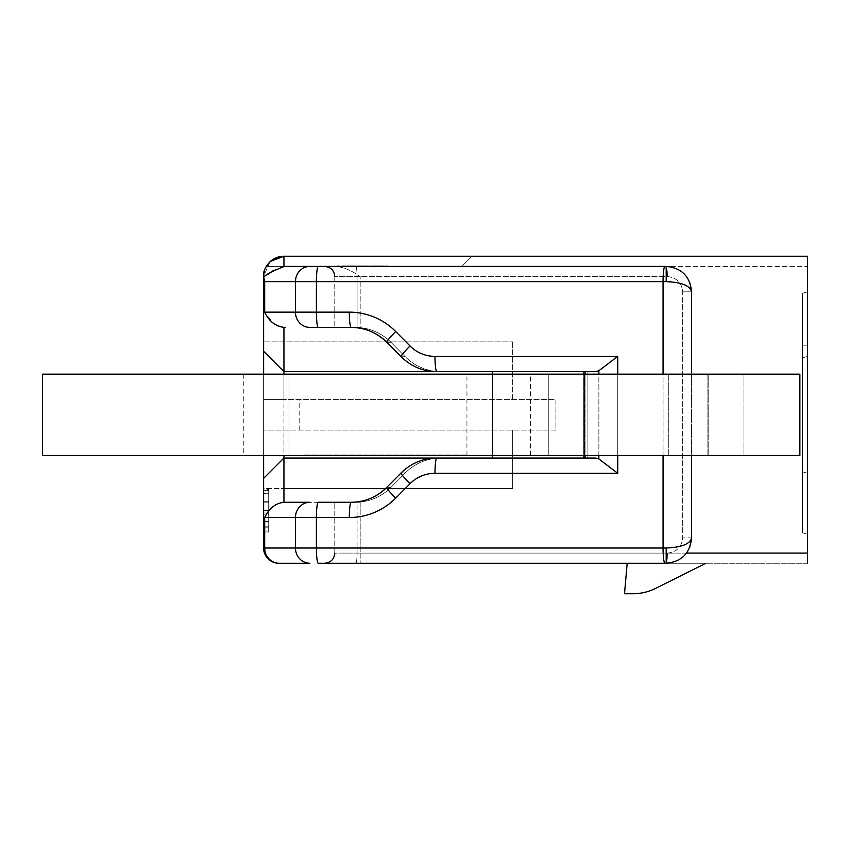 <?xml version="1.0" encoding="UTF-8"?>
<svg xmlns="http://www.w3.org/2000/svg" width="850" height="850" viewBox="0 0 850 850"><rect width="100%" height="100%" fill="white"/><g stroke="black" fill="none" stroke-linecap="round" stroke-linejoin="round"><path stroke-width="0.64" stroke-dasharray="4.25 3.19" d="M466.937 374.17L799.871 374.17L548.261 374.17L548.261 455.494L743.963 455.494L492.352 455.494L492.352 374.17L492.352 455.494L243.281 455.494L548.261 455.494L548.261 374.17L548.261 455.494L548.261 374.17L243.281 374.17L466.937 374.17L304.279 374.68L466.937 374.17L466.937 455.494L304.279 455.494L466.937 455.494M42.5 374.17L799.871 374.17L799.871 455.494L743.963 455.494L799.871 455.494L799.871 374.17L799.871 455.494L42.5 455.494L42.5 374.17M707.869 455.494L707.869 374.17L707.869 455.494M743.963 374.17L743.963 455.494L743.963 374.17M304.279 454.994L466.937 454.994L304.279 454.994M304.279 374.68L466.937 374.68L304.279 374.68M655.573 588.391L705.84 563.263L627.183 563.263L624.506 593.757L627.183 563.263L705.84 563.263L627.183 563.263L705.84 563.263L655.573 588.391A50.83 50.83 0 0 1 632.846 593.757L624.506 593.757L632.846 593.757A50.83 50.83 0 0 0 655.573 588.391A50.83 50.83 0 0 1 632.846 593.757L624.506 593.757L627.183 563.263M807.5 563.263L360.188 563.263L807.5 563.263L807.5 266.411L335.293 266.411C342.667 266.741 350.976 270.13 360.188 276.579C351.029 270.151 342.731 266.773 335.293 266.411L666.188 266.411A10.168 1.243 -90 0 1 667.441 276.579A10.168 1.243 -90 0 0 666.188 266.411C681.615 267.931 690.083 276.399 691.602 291.826C690.094 285.653 681.626 282.264 666.188 281.658L663.064 281.658L663.064 548.006L316.402 548.006L316.402 517.512L349.308 517.512A15.247 1.881 -90 0 1 351.188 502.265L318.272 502.265L360.188 502.265L334.772 502.265L360.188 502.265L360.188 553.095L686.524 553.095M664.944 563.263A15.247 1.881 -90 0 1 663.064 548.006L666.188 548.006C681.626 547.411 690.094 544.021 691.602 537.848C690.083 553.265 681.615 561.744 666.188 563.263L318.272 563.263A15.247 1.881 90 0 1 316.402 548.006L263.617 548.006A15.247 15.247 -108 0 0 278.864 563.263L279.129 563.263A15.247 14.45 90 0 1 264.679 548.006L264.679 517.512L295.449 517.512L295.449 548.006A15.247 14.45 -90 0 0 309.899 563.263L279.129 563.263M273.774 270.257L285.451 266.411L283.942 266.475L283.942 256.243A20.336 20.336 0 0 0 266.337 266.411L461.848 266.411L472.016 256.243L283.942 256.243A20.336 20.336 0 0 0 266.337 266.411L461.848 266.411L472.016 256.243L461.848 266.411L472.016 256.243L283.942 256.243A20.336 20.336 0 0 0 266.337 266.411L461.848 266.411L472.016 256.243L283.942 256.243A20.336 20.336 0 0 0 266.337 266.411L461.848 266.411L472.016 256.243L461.848 266.411L472.016 256.243L283.942 256.243A20.336 20.336 0 0 0 266.337 266.411L461.848 266.411L472.016 256.243L283.942 256.243A20.336 20.336 0 0 0 266.337 266.411L461.848 266.411L472.016 256.243L461.848 266.411L472.016 256.243L807.5 256.243L807.5 266.411L355.821 266.411A10.168 1.243 90 0 1 357.074 276.579L667.441 276.579C676.664 277.536 681.753 282.614 682.688 291.826L682.688 537.848C681.774 547.028 676.696 552.117 667.441 553.095A10.168 1.243 -90 0 1 666.188 563.263A10.168 1.243 -90 0 0 667.441 553.095L357.074 553.095L357.074 502.233L355.257 502.265L357.074 502.233A50.83 50.447 90 0 0 390.926 487.379A50.83 50.447 90 0 1 357.074 502.233L357.074 553.095L334.772 553.095L360.188 553.095L360.188 563.263L360.188 502.265L283.942 502.329C275.581 503.211 269.163 508.279 264.679 517.512M807.5 291.826L807.5 534.289L807.5 291.826L807.5 534.289L807.5 291.826L807.5 534.289L807.5 291.826L807.5 534.289L807.5 291.826L807.5 534.289L807.5 291.826L802.421 293.346L807.5 291.826L802.421 293.346L802.421 345.196L802.421 293.346L807.5 291.826L802.421 293.346L802.421 345.196L807.5 345.196L807.5 534.289L807.5 345.196L802.421 345.196L802.421 357.903L802.421 345.196L807.5 345.196L802.421 345.196L802.421 293.346L807.5 291.826L802.421 293.346L802.421 345.196L807.5 345.196L802.421 345.196L802.421 471.761L802.421 357.903L807.5 356.384L807.5 534.289L807.5 356.384L802.421 357.903L807.5 356.384L802.421 357.903L802.421 345.196L807.5 345.196L802.421 345.196L802.421 293.346L807.5 291.826L802.421 293.346L802.421 345.196L807.5 345.196L802.421 345.196L802.421 532.759L802.421 471.761L807.5 473.291L807.5 534.289L807.5 473.291L802.421 471.761L807.5 473.291L802.421 471.761L802.421 357.903L807.5 356.384L802.421 357.903L807.5 356.384L802.421 357.903L802.421 345.196L807.5 345.196L802.421 345.196L802.421 293.346L807.5 291.826L802.421 293.346L802.421 345.196L807.5 345.196L802.421 345.196L802.421 532.759L807.5 534.289L802.421 532.759L802.421 471.761L807.5 473.291L802.421 471.761L807.5 473.291L802.421 471.761L802.421 357.903L807.5 356.384L802.421 357.903L807.5 356.384L802.421 357.903L802.421 345.196L807.5 345.196L802.421 345.196L802.421 293.346L807.5 291.826L802.421 293.346L802.421 345.196L807.5 345.196L802.421 345.196L802.421 532.759L807.5 534.289L802.421 532.759L802.421 471.761L807.5 473.291L802.421 471.761L807.5 473.291L802.421 471.761L802.421 357.903L807.5 356.384L802.421 357.903L807.5 356.384L802.421 357.903L802.421 345.196L807.5 345.196L802.421 345.196L802.421 293.346L807.5 291.826L802.421 293.346L802.421 345.196L807.5 345.196L802.421 345.196L802.421 532.759L807.5 534.289L802.421 532.759L802.421 471.761L807.5 473.291L802.421 471.761L807.5 473.291L802.421 471.761L802.421 357.903L807.5 356.384L802.421 357.903L807.5 356.384L802.421 357.903L802.421 345.196L807.5 345.196L802.421 345.196L802.421 293.346L807.5 291.826M266.974 274.954L263.617 276.377L269.886 261.896M279.034 256.849L274.231 258.708M271.692 260.355L270.066 261.715A20.336 20.336 0 0 0 266.337 266.411A20.336 20.336 0 0 1 283.942 256.243A20.336 20.336 0 0 0 266.337 266.411A20.336 20.336 0 0 1 283.942 256.243A20.336 20.336 0 0 0 266.337 266.411A20.336 20.336 0 0 1 283.942 256.243A20.336 20.336 0 0 0 266.337 266.411A20.336 20.336 0 0 1 283.942 256.243A20.336 20.336 0 0 0 266.337 266.411A20.336 20.336 0 0 1 283.942 256.243M266.602 265.954L264.297 271.341M267.081 274.89L268.292 274.125M270.024 272.903L271.458 271.851M268.696 521.475L268.696 489.271L263.617 489.271L263.617 532.026L263.617 512.975L263.617 532.026L268.696 532.026L268.696 521.475L263.617 521.475M263.617 276.579L263.617 488.538L283.942 488.538L263.617 488.538M263.617 455.494L263.617 374.17M263.617 530.984L263.617 490.322L263.617 530.984L268.696 530.984L263.617 530.984M263.617 351.294L283.942 371.631L492.352 371.631L492.352 458.044L283.942 458.044L263.617 478.369M283.942 374.17L283.942 455.494M492.352 455.494L492.352 374.17M318.272 327.409A15.247 1.881 90 0 1 316.402 312.152L349.308 312.152A15.247 1.881 -90 0 0 351.188 327.409L318.272 327.409L360.188 327.409L334.772 327.409L360.188 327.409L360.188 276.579L360.188 327.409L309.899 327.409A15.247 14.45 -90 0 1 295.449 312.152L264.679 312.152L272.892 322.883M807.5 553.095L357.074 553.095A10.168 1.243 90 0 1 355.821 563.263A10.168 1.243 90 0 0 357.074 553.095L667.441 553.095C676.664 552.128 681.753 547.049 682.688 537.848L691.602 537.848C690.094 553.276 681.626 561.754 666.188 563.263C681.615 561.744 690.083 553.265 691.602 537.848L682.688 537.848L682.688 291.826C681.774 282.636 676.696 277.557 667.441 276.579L334.772 276.579L360.188 276.579L334.772 276.579L357.074 276.579L357.074 327.441L334.772 327.409L357.074 327.441A50.83 50.447 90 0 1 390.926 342.295L405.259 356.745A50.83 50.447 -90 0 0 440.927 371.631L587.913 371.631L440.927 371.631A50.83 50.447 -90 0 1 405.259 356.745L401.189 356.745L405.259 356.745L390.926 342.295A50.83 50.447 90 0 0 357.074 327.441L357.074 276.579A10.168 1.243 90 0 0 355.821 266.411L666.188 266.411C681.626 267.92 690.094 276.388 691.602 291.826L691.602 537.848L691.602 291.826C690.083 276.399 681.615 267.931 666.188 266.411L666.188 281.658M587.913 458.044L587.913 371.631L584.736 371.631L587.913 371.631L587.913 458.044L583.716 458.044L595.638 458.044L440.927 458.044L587.913 458.044M440.927 458.044A50.83 50.447 -90 0 0 405.259 472.929L390.926 487.379L386.856 487.379L390.926 487.379L405.259 472.929A50.83 50.447 -90 0 1 440.927 458.044L436.858 458.044L440.927 458.044M691.602 374.17L691.602 455.494M434.987 356.384A15.247 1.881 90 0 0 436.858 371.631L595.638 371.631L583.716 371.631L595.638 371.631L598.867 370.728L617.748 356.384L434.987 356.384A35.583 35.307 90 0 1 410.019 345.961A15.247 1.328 -44.8 0 0 401.072 356.703A15.247 1.328 -44.8 0 0 401.189 356.745A50.83 50.447 90 0 0 436.858 371.631A50.83 50.447 90 0 1 401.189 356.745L386.856 342.295A50.83 50.447 -90 0 0 386.686 342.125M689.648 547.612L691.602 537.848L691.602 291.826L682.688 291.826L691.602 291.826L689.648 282.041M285.451 266.411L666.188 266.411M276.154 324.934L283.942 327.335L283.942 341.126L263.617 341.126L512.678 341.126L283.942 341.126L283.942 399.585L263.617 399.585L555.889 399.585L555.889 430.079L263.617 430.079L555.889 430.079L555.889 399.585L283.942 399.585M283.942 502.329L283.942 488.538L512.678 488.538L512.678 430.079L512.678 488.538L283.942 488.538L283.942 430.079M512.678 399.585L512.678 341.126L512.678 399.585M285.451 502.265L318.272 502.265A15.247 1.881 90 0 0 316.402 517.512L295.449 517.512A15.247 14.45 -90 0 1 309.899 502.265M617.748 473.291L434.987 473.291A15.247 1.881 90 0 1 436.858 458.044L595.638 458.044L598.867 458.936L617.748 473.291L617.748 356.384M268.696 526.809L268.696 490.322L263.617 490.322L268.696 490.322L268.696 526.809L263.617 526.809L268.696 526.809M268.696 489.271L268.696 512.975L263.617 512.975L268.696 512.975L268.696 521.592L263.617 521.592M268.696 502.159L263.617 502.159M268.696 493.744L263.617 493.744M268.696 501.829L263.617 501.829M268.696 521.592L268.696 532.026M268.696 493.446L268.696 510.648L268.696 493.446L263.617 493.446L263.617 510.648L263.617 493.446M268.696 514.824L268.696 527.85L268.696 514.824L263.617 514.824L263.617 527.85L263.617 514.824M268.696 502.084L263.617 502.084M268.696 510.648L263.617 510.648M268.696 501.702L263.617 501.702M268.696 521.613L263.617 521.613M268.696 527.85L263.617 527.85M268.696 521.528L263.617 521.528M379.674 265.901L337.322 266.411L383.584 266.411M383.584 265.901L337.322 265.901L379.674 266.411M388.152 265.901L371.854 266.411L388.152 265.901M347.225 265.901L366.647 265.901L347.225 266.411M266.337 266.411L461.848 266.411L266.337 266.411L461.848 266.411L472.016 256.243L461.848 266.411L266.337 266.411L461.848 266.411L266.337 266.411L461.848 266.411L472.016 256.243L461.848 266.411L266.337 266.411M802.421 532.759L807.5 534.289L802.421 532.759L802.421 471.761L802.421 532.759L807.5 534.289L802.421 532.759L802.421 471.761L807.5 473.291L802.421 471.761L807.5 473.291L802.421 471.761L802.421 357.903L802.421 532.759L807.5 534.289L802.421 532.759L802.421 471.761L807.5 473.291L802.421 471.761L807.5 473.291L802.421 471.761L802.421 357.903L807.5 356.384L802.421 357.903L807.5 356.384L802.421 357.903L802.421 345.196L807.5 345.196L802.421 345.196L802.421 532.759L807.5 534.289L802.421 532.759L802.421 471.761L807.5 473.291L802.421 471.761L807.5 473.291L802.421 471.761L802.421 357.903L807.5 356.384L802.421 357.903L807.5 356.384L802.421 357.903L802.421 345.196L807.5 345.196L802.421 345.196L802.421 293.346L802.421 345.196L807.5 345.196L802.421 345.196L802.421 532.759L807.5 534.289L802.421 532.759M802.421 345.196L807.5 345.196L802.421 345.196M802.421 357.903L807.5 356.384L802.421 357.903M802.421 471.761L807.5 473.291L802.421 471.761M289.032 455.494L289.032 374.17L289.032 455.494M584.396 374.17L584.396 455.494L584.396 374.17M668.748 455.494L668.748 374.17L668.748 455.494M708.719 374.17L708.719 455.494L708.719 374.17M530.474 455.494L530.474 374.17M617.748 374.17L617.748 455.494M663.064 455.494L663.064 374.17M349.308 312.152A66.077 65.578 -90 0 1 395.675 331.511A15.247 1.328 135.2 0 0 386.729 342.252C376.805 332.552 364.947 327.601 351.188 327.409A50.83 50.447 -90 0 1 386.856 342.295L390.926 342.295L386.856 342.295A15.247 1.328 135.2 0 1 386.729 342.252A15.247 1.328 135.2 0 0 386.856 342.295L401.189 356.745M585.087 374.17L585.087 455.494M598.867 455.494L598.867 374.17M386.686 487.539A50.83 50.447 -90 0 0 386.856 487.379L401.189 472.929L405.259 472.929L401.189 472.929A15.247 1.328 -135.2 0 0 401.072 472.972A15.247 1.328 -135.2 0 1 401.189 472.929L386.856 487.379A50.83 50.447 -90 0 1 351.188 502.265M584.736 458.044L584.736 371.631L584.736 458.044M666.188 548.006L666.188 563.263M664.944 266.411A15.247 1.881 -90 0 0 663.064 281.658L316.402 281.658A15.247 1.881 90 0 1 318.272 266.411M264.679 312.152L264.679 281.658L316.402 281.658L316.402 312.152L295.449 312.152L295.449 281.658A15.247 14.45 -90 0 1 309.899 266.411M299.189 430.079L299.189 399.585M395.675 331.511L410.019 345.961M434.987 473.291A35.583 35.307 90 0 0 410.019 483.714L395.675 498.153A66.077 65.578 -90 0 1 349.308 517.512M410.019 483.714A15.247 1.328 -135.2 0 1 401.072 472.972C411.028 463.218 422.96 458.246 436.858 458.044A50.83 50.447 90 0 0 401.189 472.929M598.867 370.728L598.867 458.936M585.087 458.044L585.087 371.631M395.675 498.153A15.247 1.328 44.8 0 1 386.729 487.411A15.247 1.328 44.8 0 1 386.856 487.379M243.281 374.17L243.281 455.494M708.857 374.17L708.857 455.494L708.857 374.17M334.772 553.095L334.772 502.265L334.772 553.095C334.231 559.215 330.841 562.604 324.604 563.263M334.772 276.579L334.772 327.409L334.772 276.579C334.231 270.459 330.841 267.07 324.604 266.411M583.716 455.494L583.716 374.17M436.858 371.631C422.96 371.418 411.028 366.446 401.072 356.703L386.729 342.252M583.716 458.044L583.716 371.631M401.072 472.972L386.729 487.411"/><path stroke-width="1.27" d="M799.871 374.17L42.5 374.17L42.5 455.494L799.871 455.494L799.871 374.17M655.573 588.391L705.84 563.263L655.573 588.391A50.83 50.83 0 0 1 632.846 593.757L624.506 593.757L627.183 563.263M263.617 532.026L263.617 548.006L316.402 548.006A15.247 1.881 90 0 0 318.272 563.263L666.188 563.263C681.626 561.754 690.094 553.276 691.602 537.848C690.094 544.021 681.626 547.411 666.188 548.006L666.188 563.263M278.864 563.263A15.247 15.247 -108.8 0 1 263.617 548.006A15.247 15.247 -108.8 0 0 278.864 563.263L309.899 563.263A15.247 14.45 -90 0 1 295.449 548.006L295.449 517.512A15.247 14.45 -90 0 1 309.899 502.265L285.451 502.265L309.899 502.265M807.5 563.263L807.5 256.243L283.942 256.243L279.034 256.849M285.451 266.411L318.272 266.411A15.247 1.881 90 0 0 316.402 281.658L316.402 312.152L349.308 312.152A66.077 65.578 -90 0 1 395.675 331.511A15.247 1.328 135.2 0 0 386.729 342.252L401.072 356.703A15.247 1.328 -44.8 0 1 410.019 345.961L395.675 331.511M263.617 276.377L264.679 281.658L263.617 276.377C266.815 276.441 259.76 276.473 283.942 266.475L283.942 256.243L270.459 261.354C265.359 266.549 263.075 271.628 263.617 276.579L263.617 374.17M274.231 258.708L271.692 260.355M269.886 261.896L266.602 265.954M264.297 271.341L263.617 276.25M268.292 274.125L269.152 273.541M269.493 273.286L270.024 272.903M271.458 271.851L272.393 271.192M272.903 270.831L273.774 270.257M270.066 261.715A20.336 20.336 0 0 1 283.942 256.243M263.617 488.538L263.617 489.271M263.617 548.006L263.617 455.494M263.617 478.369L283.942 458.044L283.942 502.329C275.634 503.168 269.216 508.236 264.679 517.512L349.308 517.512A15.247 1.881 -90 0 1 351.188 502.265L318.272 502.265A15.247 1.881 90 0 0 316.402 517.512L316.402 548.006L663.064 548.006L663.064 455.494M283.942 502.329L285.451 502.265M492.352 374.17L492.352 371.631L283.942 371.631L283.942 374.17M283.942 455.494L283.942 458.044L492.352 458.044L492.352 455.494M264.679 312.152L295.449 312.152L295.449 281.658L264.679 281.658L264.679 312.152C269.163 321.396 275.581 326.453 283.942 327.335L285.451 327.409L283.942 327.335L283.942 371.631L263.617 351.294M318.272 327.409A15.247 1.881 90 0 1 316.402 312.152L295.449 312.152A15.247 14.45 -90 0 0 309.899 327.409L351.188 327.409A15.247 1.881 -90 0 1 349.308 312.152M663.064 374.17L663.064 281.658L666.188 281.658C681.626 282.264 690.094 285.653 691.602 291.826L691.602 374.17M691.602 455.494L691.602 537.848L689.648 547.634M689.648 282.051L691.602 291.826C690.094 276.388 681.626 267.92 666.188 266.411L318.272 266.411M617.748 356.384L434.987 356.384A15.247 1.881 90 0 0 436.858 371.631L595.638 371.631L598.867 370.728L617.748 356.384L617.748 374.17M617.748 455.494L617.748 473.291L598.867 458.936L595.638 458.044L436.858 458.044A15.247 1.881 90 0 0 434.987 473.291A35.583 35.307 90 0 0 410.019 483.714A15.247 1.328 -135.2 0 1 401.072 472.972L386.729 487.411A15.247 1.328 44.8 0 0 395.675 498.153L410.019 483.714M272.892 322.883L276.154 324.934M686.524 553.095L807.5 553.095M264.679 517.512L264.679 548.006A15.247 14.45 90 0 0 279.129 563.263M664.944 563.263A15.247 1.881 -90 0 1 663.064 548.006L666.188 548.006M349.308 517.512A66.077 65.578 -90 0 0 395.675 498.153M617.748 473.291L434.987 473.291M434.987 356.384A35.583 35.307 90 0 1 410.019 345.961M664.944 266.411A15.247 1.881 -90 0 0 663.064 281.658L295.449 281.658A15.247 14.45 -90 0 1 309.899 266.411M666.188 281.658L666.188 266.411M386.686 342.125A50.83 50.447 -90 0 0 351.188 327.409C364.947 327.601 376.805 332.552 386.729 342.252M401.189 356.745A15.247 1.328 -44.8 0 1 401.072 356.703C411.028 366.446 422.96 371.418 436.858 371.631M585.087 371.631L585.087 374.17M585.087 455.494L585.087 458.044M598.867 458.936L598.867 455.494M598.867 374.17L598.867 370.728M401.189 472.929A50.83 50.447 90 0 1 436.858 458.044C422.96 458.246 411.028 463.218 401.072 472.972M386.856 487.379A15.247 1.328 44.8 0 0 386.729 487.411C376.805 497.123 364.947 502.074 351.188 502.265A50.83 50.447 -90 0 0 386.686 487.539M263.596 276.399C263.011 271.766 265.296 266.751 270.47 261.354M334.772 553.095C334.231 559.215 330.841 562.604 324.604 563.263M334.772 276.579C334.231 270.459 330.841 267.07 324.604 266.411M583.716 458.044L583.716 455.494M583.716 374.17L583.716 371.631M386.729 487.411C376.805 497.123 364.947 502.074 351.188 502.265"/></g></svg>
